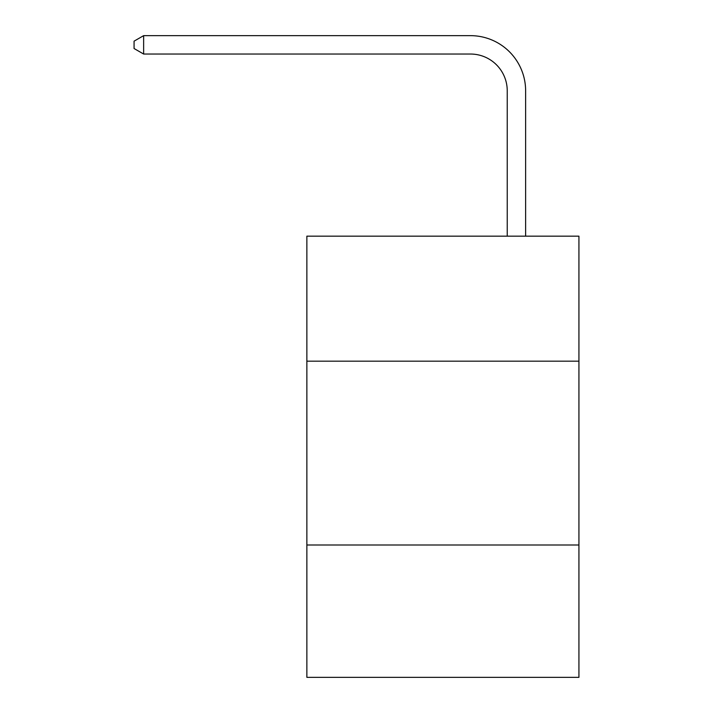<?xml version="1.0" encoding="UTF-8"?>
<svg xmlns="http://www.w3.org/2000/svg" width="713" height="713" viewBox="0 0 713 713"><rect width="100%" height="100%" fill="white"/><g stroke="black" fill="none" stroke-linecap="round" stroke-linejoin="round"><path stroke-width="1.07" d="M306.866 361.17L578.929 361.17L578.929 236.163L306.866 236.163L306.866 677.35L578.929 677.35L578.929 544.999L306.866 544.999M578.929 544.999L578.929 361.17M507.237 236.163L507.237 90.801A36.764 36.764 0 0 0 470.473 54.036L143.634 54.036L134.071 48.52L134.071 41.167L143.634 35.65L470.473 35.65A55.151 55.151 0 0 1 525.624 90.801L525.624 236.163M507.237 90.801A36.764 36.764 0 0 0 470.473 54.036A36.764 36.764 0 0 1 507.237 90.801A36.764 36.764 0 0 0 470.473 54.036A36.764 36.764 0 0 1 507.237 90.801A36.764 36.764 0 0 0 470.473 54.036A36.764 36.764 0 0 1 507.237 90.801A36.764 36.764 0 0 0 470.473 54.036A36.764 36.764 0 0 1 507.237 90.801A36.764 36.764 0 0 0 470.473 54.036A36.764 36.764 0 0 1 507.237 90.801A36.764 36.764 0 0 0 470.473 54.036A36.764 36.764 0 0 1 507.237 90.801A36.764 36.764 0 0 0 470.473 54.036A36.764 36.764 0 0 1 507.237 90.801A36.764 36.764 0 0 0 470.473 54.036M143.634 54.036L143.634 35.65L470.473 35.65"/></g></svg>
